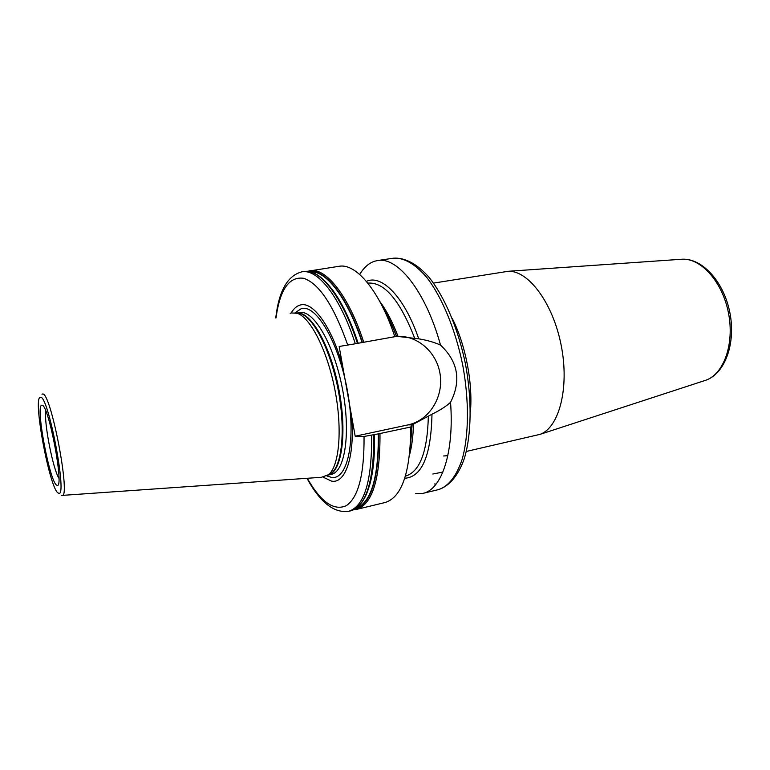 <?xml version="1.0" encoding="UTF-8"?>
<svg xmlns="http://www.w3.org/2000/svg" width="770" height="770" viewBox="0 0 770 770"><rect width="100%" height="100%" fill="white"/><g stroke="black" fill="none" stroke-linecap="round" stroke-linejoin="round"><path stroke-width="1.16" d="M466.293 451.461L540.059 434.347C559.107 427.658 569.588 387.945 561.234 345.595C553.081 303.207 528.451 270.328 508.296 271.281L433.491 283.11M366.376 281.368C381.737 274.033 404.568 297.114 418.716 338.819C427.417 340.302 434.694 342.4 440.536 345.124C425.791 291.435 397.58 256.381 377.521 260.558L374.518 261.261C368.743 263.186 363.796 267.594 359.696 274.467M440.536 345.124C458.092 361.631 461.423 380.698 450.546 402.315C446.08 406.377 439.882 410.352 431.98 414.212C431.075 455.686 421.989 477.044 404.741 478.276M415.627 493.734L422.884 493.378C441.585 489.758 454.367 452.712 450.546 402.315M384.201 310.166C388.6 317.625 392.671 326.336 396.415 336.288L418.716 338.819M431.98 414.212L412.056 424.896L408.148 424.867C429.159 420.478 443.693 397.128 440.132 374.355C436.85 351.543 416.127 333.959 394.789 336.586M275.756 317.981C278.817 290.954 287.537 275.564 301.927 271.81C317.731 268.682 340.244 296.873 355.317 343.776L339.156 346.471L355.182 436.195L408.148 424.867M355.037 508.999C370.996 504.254 378.869 479.2 378.657 433.818L410.776 426.994L412.056 424.896M378.657 433.818L364.046 436.465L355.182 436.195M410.304 447.187L412.142 424.722M410.776 426.994C410.497 472.135 401.94 497.304 385.106 502.512L356.385 509.442C372.362 504.446 380.236 479.161 379.985 433.616M306.932 271.367L339.079 266.285C355.981 263.003 379.514 290.588 394.827 336.702L362.429 342.496C347.328 295.95 324.68 268.153 308.78 271.55M396.531 336.269C392.488 325.469 388.051 316.085 383.2 308.087M355.317 343.776L362.429 342.496M357.453 343.391C342.361 296.537 319.791 268.374 303.929 271.512C320.349 268.345 343.006 296.585 358.108 343.276L358.156 343.256C353.632 329.502 348.627 317.442 343.141 307.066M342.669 366.125C331.572 326.268 312.678 300.791 300.059 305.084C296.633 306.056 293.697 308.674 291.233 312.928L297.239 313.294C310.541 317.625 327.288 350.466 334.892 389.697C342.573 428.909 339.378 465.629 328.675 474.638L321.417 477.294L62.283 495.389M351.688 416.637C354.883 456.841 345.451 483.733 331.687 481.173L323.246 477.236M290.175 313.275L291.243 312.928M704.107 380.794L705.975 380.178C723.867 373.912 734.59 343.882 728.478 313.005C722.549 282.099 701.335 258.297 682.403 259.201L680.439 259.336M434.569 483.974L436.128 484.089M442.894 472.068L432.817 474.012M438.361 489.643C448.438 486.428 456.369 476.322 462.164 459.334C468.901 435.397 469.267 400.419 462.664 364.797C455.407 329.31 441.942 297.028 426.705 277.364C414.963 263.792 403.817 257.411 393.278 258.21C404.77 257.276 417.263 263.889 429.188 277.508C444.877 297.201 458.333 329.146 465.513 364.239C472.029 399.476 471.558 434.126 464.406 458.275C458.468 475.369 449.372 486.188 438.361 489.643L422.884 493.378M414.568 337.963C399.871 300.213 384.336 281.926 367.983 283.1L367.819 283.129M405.424 476.101L405.578 476.062C419.833 471.769 427.427 451.836 428.341 416.252M371.631 435.406C372.016 481.077 364.335 506.381 348.598 511.328L350.562 510.856C366.366 505.89 374.095 480.596 373.739 434.954M309.858 270.636C325.893 267.469 348.627 295.536 363.758 342.265M331.591 288.615C341.457 301.503 350.302 319.723 358.137 343.266M374.413 434.752C374.961 454.878 373.411 471.5 369.773 484.619M362.112 342.554C347.539 297.749 325.893 270.193 310.185 271.829M356.25 508.21C371.236 502.175 378.599 477.381 378.339 433.837M347.751 345.085C333.872 305.863 319.213 283.61 303.765 278.317C289.193 276.189 279.953 289.376 276.026 317.885M307.259 478.276C320.869 502.079 333.882 511.213 346.279 505.678C358.416 497.449 364.335 474.378 364.046 436.465M326.913 475.937L331.514 477.41C347.674 480.297 356.356 440.248 347.52 391.314C338.896 342.361 316.075 303.784 301.214 308.693L295.112 312.755M297.336 313.313L297.942 313.063M328.761 474.589L329.416 474.599M328.511 474.984L331.235 474.368C345.114 471.962 351.053 432.528 342.332 388.244C333.785 343.93 313.486 309.607 299.713 312.582L296.96 313.034M328.752 474.888C341.995 471.192 347.318 432.24 338.8 388.927C330.436 345.595 310.878 311.494 297.22 313.034M328.049 475.157L331.745 472.963C342.4 464.021 345.615 427.764 338.03 389.081C330.542 350.379 313.948 317.981 300.714 313.698L296.469 313.053M61.369 495.389L61.658 495.437C71.764 501.183 50.531 389.485 42.369 394.086L42.004 394.23M40.358 397.368C32.311 396.935 50.214 491.491 58.453 493.108C68.145 499.73 48.067 393.278 40.358 397.368M41.849 405.299C35.025 404.519 50.117 484.253 56.961 485.225C64.94 490.307 48.327 402.286 41.849 405.299M45.854 411.238C43.717 421.796 52.966 469.248 58.915 478.237M379.764 301.436C386.434 310.3 392.488 321.87 397.936 336.134M413.452 424.049C413.192 435.839 411.911 446.042 409.611 454.656M452.192 318.337C465.417 344.142 472.972 382.911 470.403 411.796M447.822 455.696L443.655 455.975M540.059 434.347L705.975 380.178C725.186 373.325 735.918 343.179 729.893 312.736C724.041 282.253 702.779 258.335 682.403 259.201L508.296 271.281M377.521 260.558L393.278 258.21M301.927 271.81L303.929 271.512M374.374 434.781C374.73 480.336 366.789 505.688 350.562 510.856M374.47 448.429L373.556 463.184M353.401 509.865L356.385 509.442M297.499 313.332L298.057 313.063M328.906 474.512L329.522 474.541M328.675 474.638L331.745 472.963L328.174 475.052M297.239 313.294L300.714 313.698L296.614 313.101M306.97 478.295C319.964 502.242 333.833 513.253 348.598 511.328M412.008 424.963L410.449 444.896"/></g></svg>
